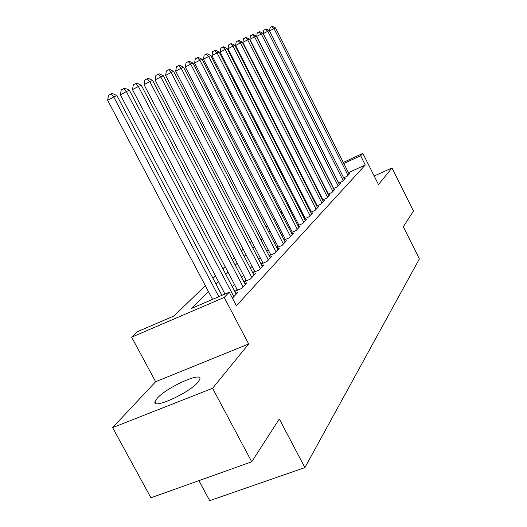 <?xml version="1.0" encoding="UTF-8"?>
<svg xmlns="http://www.w3.org/2000/svg" width="527" height="527" viewBox="0 0 527 527"><rect width="100%" height="100%" fill="white"/><g stroke="black" fill="none" stroke-linecap="round" stroke-linejoin="round"><path stroke-width="0.79" d="M157.138 398.366L155.03 401.653C151.756 410.026 189.648 392.859 198.119 382.042L199.865 379.111C202.368 371.166 166.374 387.477 157.138 398.366M296.563 184.569L297.096 184.075M198.91 480.644L209.706 500.65L304.902 467.594L419.373 258.902L403.287 226.775L413.458 211.017L391.989 167.968L374.19 175.998M304.902 467.594L279.317 418.998L251.722 461.784L150.939 497.778L112.6 427.614L212.592 388.28L248.658 343.986L224.212 297.452L131.638 337.168L137.646 331.608L173.956 315.983L205.339 285.706M248.658 343.986L155.636 381.726L112.6 427.614M155.636 381.726L131.638 337.168M251.722 461.784L212.592 388.28M343.69 177.856L347.174 176.268L350.027 173.238L348.999 173.712M338.683 183.1L342.286 181.459L345.238 178.324L344.171 178.811M333.492 188.528L337.227 186.835L340.284 183.587L339.177 184.088M328.11 194.153L331.99 192.395L335.159 189.035L334.013 189.555M322.531 199.983L326.556 198.165L329.843 194.68L328.65 195.221M316.74 206.031L320.923 204.153L324.329 200.537L323.091 201.09M310.726 212.315L315.074 210.365L318.611 206.61L317.326 207.183M304.474 218.837L309 216.814L312.669 212.915L311.338 213.514M297.972 225.622L302.682 223.527L306.503 219.469L305.113 220.088M291.2 232.677L296.108 230.503L300.087 226.281L298.638 226.926M284.152 240.029L289.27 237.769L293.407 233.375L291.899 234.041M276.8 247.69L282.143 245.338L286.457 240.76L284.883 241.452M270.463 254.271L269.126 255.681L274.705 253.237L279.205 248.454L277.564 249.179M262.663 262.479L261.26 263.955L266.952 261.478L271.642 256.491L269.929 257.235M254.508 271.062L253.046 272.604L258.843 270.087L263.75 264.877L261.952 265.654M245.984 280.028L244.456 281.642L250.365 279.093L255.496 273.638L253.619 274.455M237.064 289.422L235.457 291.108L241.485 288.519L246.86 282.808L244.89 283.658M232.427 298.144L237.815 292.413L235.747 293.302M208.448 291.609L191.288 308.526L229.291 292.175L236.412 305.752L365.27 165.004L348.472 172.678M314.988 201.373L314.579 201.795M309.053 207.5L308.539 208.033M302.893 213.87L302.261 214.515M296.484 220.484L295.733 221.261M289.824 227.361L288.941 228.277M282.894 234.528L281.866 235.589M275.667 241.992L274.488 243.21M268.138 249.772L266.787 251.168M260.279 257.887L258.744 259.475M252.071 266.372L250.338 268.157M243.487 275.239L241.544 277.248M234.502 284.521L232.328 286.767M277.946 246.399L276.767 247.637M285.12 238.85L284.093 239.923M292.004 231.603L291.121 232.526M298.618 224.64L297.874 225.431M304.975 217.947L304.356 218.606M311.095 211.505L310.587 212.045M316.99 205.306L316.589 205.734M343.321 162.448L362.872 153.416L378.478 184.562L391.989 167.968M362.872 153.416L360.633 155.742L343.848 163.489M365.27 165.004L360.633 155.742M229.291 292.175L224.212 297.452M303.829 180.689L304.336 180.458M311.029 177.362L311.411 177.184M311.931 178.212L311.549 178.389M304.856 181.479L304.349 181.71M297.505 184.872L296.866 185.168M212.98 278.335L215.471 275.931M222.895 268.77L225.128 266.616M232.354 259.646L234.344 257.723M241.373 250.944L243.151 249.231M249.996 242.624L251.57 241.109M258.243 234.667L259.633 233.329M266.142 227.051L267.354 225.879M273.704 219.752L274.758 218.731M280.963 212.75L281.866 211.874M287.926 206.031L288.697 205.286M294.619 199.575L295.265 198.956M301.055 193.369L301.582 192.856M307.241 187.395L307.663 186.993M309.968 191.518L309.553 191.927M303.934 197.467L303.407 197.981M297.663 203.646L297.024 204.278M291.148 210.069L290.384 210.826M284.376 216.749L283.473 217.638M277.321 223.705L276.273 224.739M269.969 230.951L268.763 232.137M262.308 238.507L260.931 239.864M254.31 246.392L252.749 247.927M245.957 254.627L244.199 256.359M237.222 263.236L235.246 265.186M228.079 272.255L225.866 274.435M218.501 281.701L216.03 284.132M218.784 296.694L113.733 96.981L116.948 95.611L221.92 295.351M212.546 299.382L107.627 100.255L113.733 96.981L110.973 93.944L112.271 93.404L116.948 95.611M107.627 100.255L108.536 95.262L110.973 93.944M233.843 296.635L126.348 91.599L129.405 90.295L236.188 294.145M224.976 294.033L120.354 94.807L126.348 91.599L123.628 88.655L124.859 88.134L129.405 90.295M120.354 94.807L121.236 89.939L123.628 88.655M243.066 286.84L138.357 86.474L141.269 85.236L245.305 284.461M237.493 290.232L132.475 89.623L138.357 86.474L135.676 83.609L136.849 83.121L141.269 85.236M132.475 89.623L133.324 84.867L135.676 83.609M251.873 277.485L149.806 81.593L152.586 80.407L254.014 275.213M246.392 280.805L144.036 84.676L149.806 81.593L147.158 78.8L148.278 78.332L152.586 80.407M144.036 84.676L144.859 80.038L147.158 78.8M260.285 268.553L160.728 76.929L163.383 75.796L262.334 266.379M254.89 271.8L155.063 79.952L160.728 76.929L158.126 74.215L159.194 73.767L163.383 75.796M155.063 79.952L155.86 75.427L158.126 74.215M268.329 260.009L171.17 72.476L173.706 71.395L270.285 257.927M263.026 263.184L165.603 75.44L171.17 72.476L168.6 69.828L169.622 69.399L173.706 71.395M165.603 75.44L166.38 71.02L168.6 69.828M276.029 251.827L181.15 68.214L183.58 67.179L277.907 249.838M270.812 254.943L175.689 71.125L181.15 68.214L178.62 65.638L179.595 65.223L183.58 67.179M175.689 71.125L176.433 66.804L178.62 65.638M283.414 243.988L190.708 64.136L193.034 63.148L285.206 242.084M278.276 247.038L185.339 66.995L190.708 64.136L188.211 61.619L189.147 61.231L193.034 63.148M185.339 66.995L186.064 62.766L188.211 61.619M290.489 236.478L199.865 60.23L202.098 59.281L292.208 234.647M285.436 239.462L194.588 63.042L199.865 60.23L197.401 57.772L198.304 57.397L202.098 59.281M194.588 63.042L195.293 58.899L197.401 57.772M297.281 229.265L208.646 56.481L210.787 55.572L298.934 227.506M292.307 232.19L203.455 59.241L208.646 56.481L206.222 54.083L207.078 53.721L210.787 55.572M203.455 59.241L204.147 55.19L206.222 54.083M303.802 222.335L217.078 52.884L219.133 52.008L305.397 220.642M298.908 225.207L211.973 55.599L217.078 52.884L214.68 50.539L215.51 50.197L219.133 52.008M211.973 55.599L212.644 51.626L214.68 50.539M310.08 215.668L225.174 49.433L227.15 48.589L311.609 214.041M305.252 218.488L220.154 52.101L225.174 49.433L222.816 47.14L223.606 46.804L227.15 48.589M220.154 52.101L220.806 48.207L222.816 47.14M316.114 209.259L232.96 46.112L234.858 45.302L317.583 207.697M311.365 212.025L228.02 48.734L232.96 46.112L230.628 43.866L231.393 43.543L234.858 45.302M228.02 48.734L228.659 44.914L230.628 43.866M321.925 203.086L240.45 42.911L242.282 42.134L323.341 201.584M317.241 205.807L235.589 45.493L240.45 42.911L238.151 40.717L238.889 40.408L242.282 42.134M235.589 45.493L236.208 41.752L238.151 40.717M327.524 197.144L247.664 39.835L249.423 39.084L328.888 195.688M322.913 199.812L242.881 42.371L247.664 39.835L245.398 37.687L246.102 37.391L249.423 39.084M242.881 42.371L243.481 38.702L245.398 37.687M332.919 191.406L254.613 36.87L256.313 36.146L334.237 190.01M328.374 194.028L249.903 39.367L254.613 36.87L252.374 34.762L253.059 34.479L256.313 36.146M249.903 39.367L250.49 35.764L252.374 34.762M338.13 185.879L261.313 34.011L262.953 33.313L339.401 184.522M333.65 188.455L256.675 36.468L261.313 34.011L259.106 31.949L259.765 31.673L262.953 33.313M256.675 36.468L257.248 32.931L259.106 31.949M343.156 180.537L267.775 31.251L269.356 30.579L344.388 179.233M338.742 183.073L263.21 33.675L267.775 31.251L265.595 29.229L266.234 28.965L269.356 30.579M263.21 33.675L263.77 30.197L265.595 29.229M348.011 175.379L274.02 28.59L275.549 27.938L349.203 174.114M269.528 30.915L270.068 27.562L271.866 26.607L274.02 28.59L269.547 30.955M271.866 26.607L272.479 26.35L275.549 27.938M155.03 401.653L156.025 403.504"/></g></svg>
